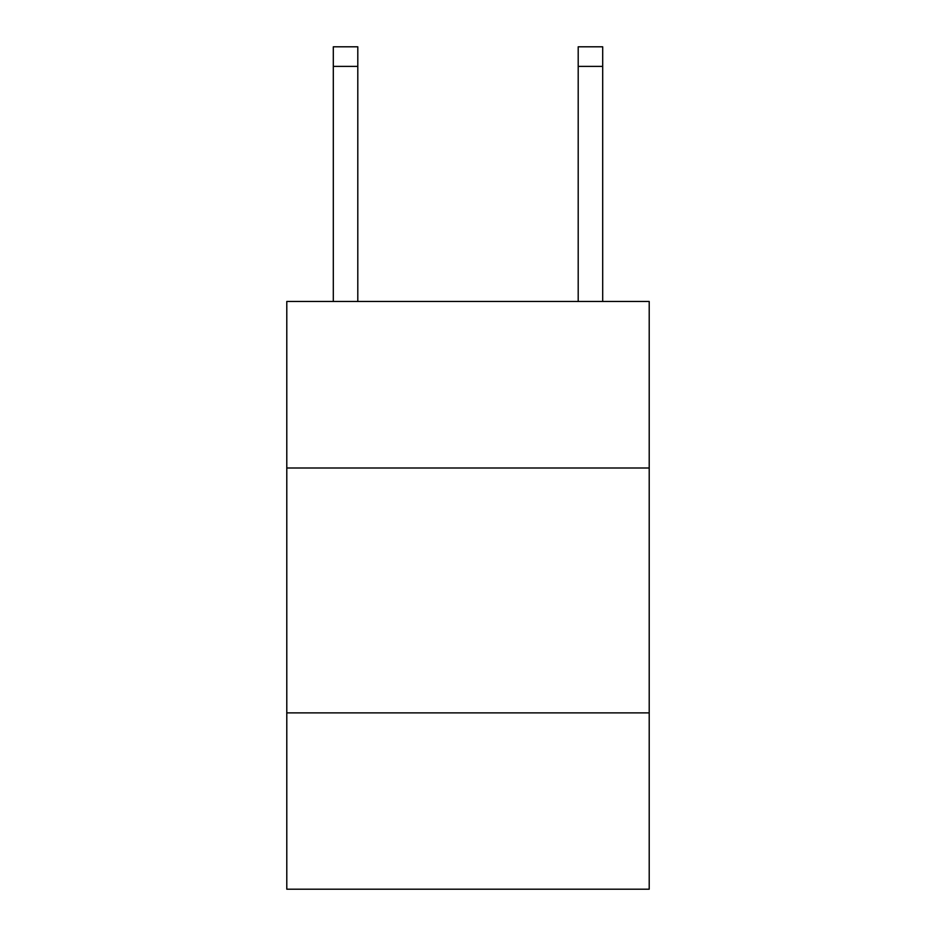 <?xml version="1.0" encoding="UTF-8"?>
<svg xmlns="http://www.w3.org/2000/svg" width="936" height="936" viewBox="0 0 936 936"><rect width="100%" height="100%" fill="white"/><g stroke="black" fill="none" stroke-linecap="round" stroke-linejoin="round"><path stroke-width="1.4" d="M649.21 468L649.21 301.474L286.79 301.474L286.79 468L649.21 468L649.21 889.2L286.79 889.2L286.79 468M649.21 712.881L286.79 712.881M357.798 301.474L357.798 66.386L333.31 66.386L333.31 46.8L357.798 46.8L357.798 66.386M333.31 301.474L333.31 66.386M602.69 301.474L602.69 46.8L578.202 46.8L578.202 301.474M578.202 66.386L602.69 66.386"/></g></svg>
